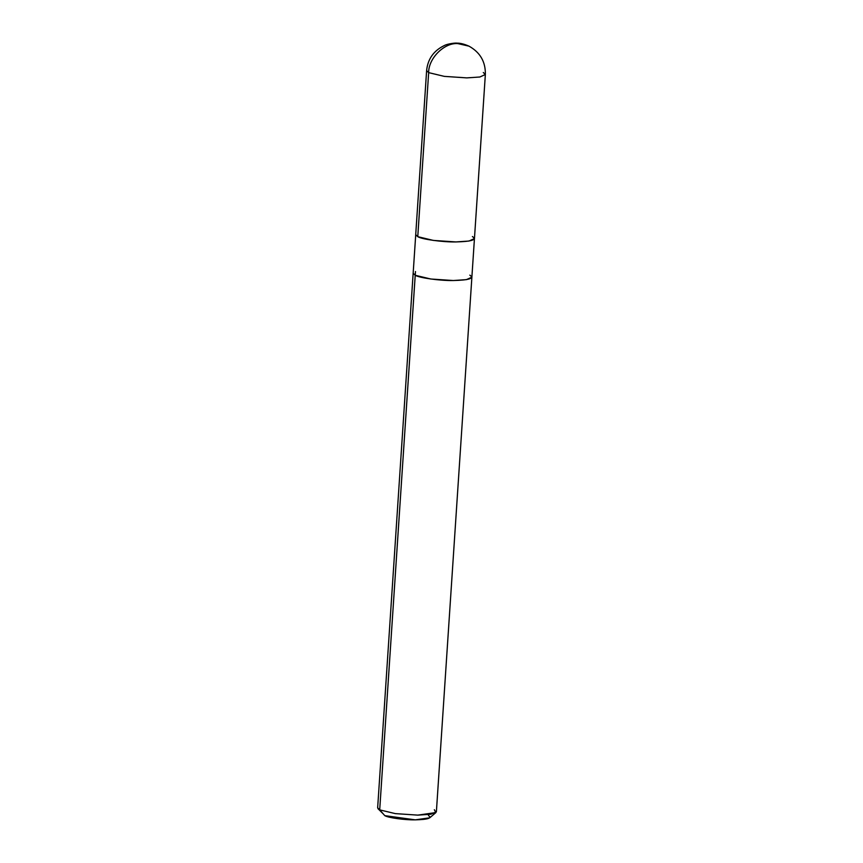 <?xml version="1.0" encoding="UTF-8"?>
<svg xmlns="http://www.w3.org/2000/svg" width="863" height="863" viewBox="0 0 863 863"><rect width="100%" height="100%" fill="white"/><g stroke="black" fill="none" stroke-linecap="round" stroke-linejoin="round"><path stroke-width="1.29" d="M418.016 232.934L428.663 72.632L444.305 76.376L466.775 77.886L479.871 77.001L485.351 74.52L479.871 77.001L466.775 77.886L444.305 76.376L428.663 72.632L426.613 70.615L428.663 72.632C428.393 58.306 444.477 42.352 457.908 43.614L468.997 46.16L457.908 43.614C444.477 42.352 428.393 58.306 428.663 72.632L417.768 236.678C421.888 239.31 442.848 242.201 455.88 241.931C471.673 241.554 477.174 239.763 472.406 236.548M485.351 74.52L474.456 238.566L468.976 241.047L455.88 241.931L433.399 240.421L417.768 236.678L415.718 234.66L426.613 70.615C427.768 59.062 433.658 50.712 444.272 45.566C447.444 43.786 455.729 42.783 457.012 43.15C460.281 43.085 464.283 44.089 468.997 46.16C480.195 52.395 485.642 61.845 485.351 74.52L483.302 72.503M415.47 271.532L379.698 809.872L384.779 815.643C388.07 817.757 404.844 820.066 415.265 819.85C427.897 819.548 432.298 818.113 428.48 815.546M415.222 275.275L413.15 273.258L377.649 807.854L379.698 809.872L415.211 275.275C419.332 277.908 440.281 280.799 453.312 280.529C469.094 280.151 474.596 278.361 469.828 275.146C474.607 278.361 469.105 280.151 453.312 280.529C440.281 280.799 419.332 277.908 415.211 275.275L430.842 279.019L453.312 280.529L466.408 279.644L471.888 277.163L466.408 279.644L453.312 280.529L430.842 279.019L415.222 275.275M383.183 813.831L378.026 808.728L379.698 809.872L395.33 813.615L417.811 815.125L435.901 812.568L434.337 809.742M474.445 238.566L471.888 277.034M471.888 277.163L436.387 811.759L430.907 814.24L417.811 815.125L395.33 813.615L379.698 809.872L384.779 815.643L415.265 819.85L429.742 817.811L435.901 812.568M415.729 234.66L413.161 273.258"/></g></svg>
